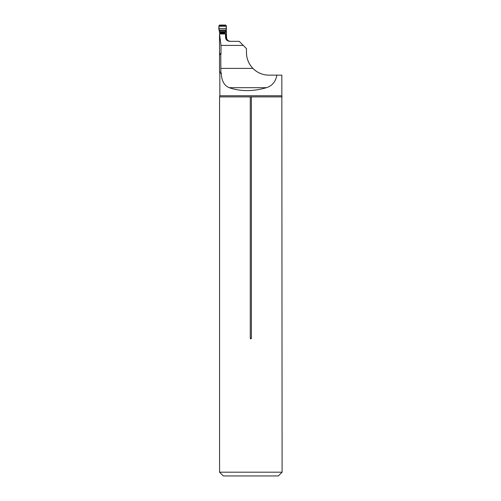 <?xml version="1.0" encoding="UTF-8"?>
<svg xmlns="http://www.w3.org/2000/svg" width="501" height="501" viewBox="0 0 501 501"><rect width="100%" height="100%" fill="white"/><g stroke="black" fill="none" stroke-linecap="round" stroke-linejoin="round"><path stroke-width="0.75" d="M225.782 37.325L227.103 40.431M226.27 29.058L226.596 38.27M246.674 55.774L246.454 52.605C246.548 58.705 248.696 63.965 252.899 68.386C257.364 72.82 262.731 75.075 268.999 75.15L276.903 75.15C275.656 81.688 272.181 85.865 266.457 87.681C253.018 91.583 240.599 91.583 229.201 87.681L266.457 87.681M221.004 53.607L221.004 45.416L219.526 33.955L219.526 53.607L221.004 53.607L220.778 54.866L219.526 53.607L219.526 72.1L220.878 72.1L220.778 54.866M221.004 45.416L243.273 45.416L239.19 41.332L229.696 41.332C227.053 40.944 225.669 39.604 225.531 37.325L225.488 33.955L219.526 33.955M243.273 45.416L246.454 48.597L246.454 52.605M247.018 57.615L247.012 57.602C248.602 63.903 252.153 68.731 257.677 72.1L260.088 73.315M229.201 87.681C224.21 85.608 221.58 80.818 221.304 73.315L220.878 72.1M221.304 73.315L219.839 73.315L219.839 95.772L281.838 95.772L281.838 75.15L276.903 75.15M281.838 95.772L282.101 472.192L219.57 472.192L219.57 96.9L250.268 96.9L250.268 338.175C250.644 339.108 251.026 339.108 251.402 338.175L251.402 96.9L250.268 96.9M282.101 96.9L251.402 96.9M219.839 95.772L219.57 96.9M282.101 472.192L278.343 475.95L223.327 475.95L219.57 472.192M230.491 41.332C228.061 41.101 226.728 39.761 226.483 37.325L226.27 37.325M225.049 32.991L226.051 30.498L219.15 30.498L219.952 33.955L225.168 33.93L225.049 32.991L219.826 32.991M226.27 39.241L226.264 28.069A1.002 0.996 90 0 0 226.27 28.037M226.145 30.285L226.358 25.802L225.607 25.05L219.645 25.05L218.899 25.802L219.15 30.498M226.064 30.811L226.014 31.45A1.002 0.639 -176.7 0 1 226.007 31.463L226.051 30.498M226.17 30.166L226.076 30.743A1.002 0.989 -170.8 0 1 225.957 31.081L225.381 31.576L219.626 31.576M226.076 30.743L226.007 31.463A1.002 0.639 -176.7 0 1 225.995 31.55M219.645 25.05L225.607 25.05C226.433 26.378 226.627 28.05 226.183 30.054L219.062 30.054C218.63 28.037 218.818 26.371 219.645 25.05M220.778 68.386L252.899 68.386M250.268 338.175L251.402 338.175M226.045 31.031L226.014 31.813L225.049 32.646M225.099 33.673L219.876 33.673M226.358 25.802L218.899 25.802M226.346 26.24L218.906 26.24M226.245 28.507L219.006 28.507M226.183 30.054L219.062 30.054M225.162 32.02L219.757 32.02M225.112 32.183L219.789 32.183M225.062 32.421L219.82 32.421M225.049 32.59L219.826 32.59M219.526 72.1L219.839 73.315"/></g></svg>

